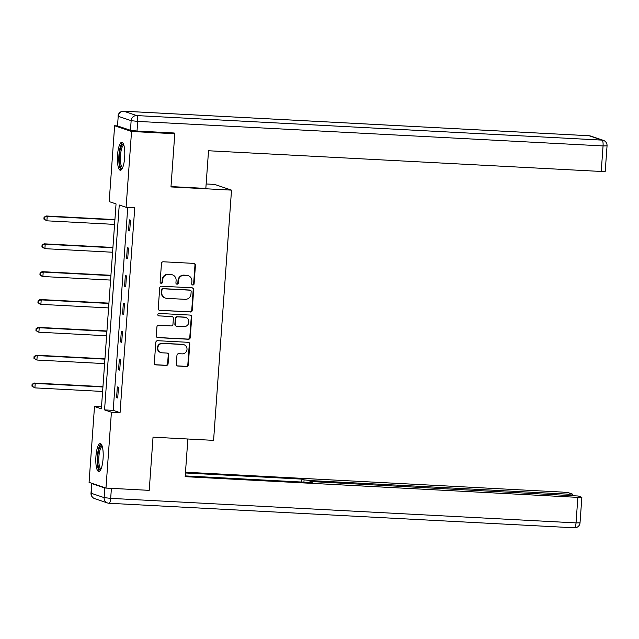 <?xml version="1.0" encoding="UTF-8"?>
<svg xmlns="http://www.w3.org/2000/svg" width="639" height="639" viewBox="0 0 639 639"><rect width="100%" height="100%" fill="white"/><g stroke="black" fill="none" stroke-linecap="round" stroke-linejoin="round"><path stroke-width="0.96" d="M192.818 285.01A1.23 1.19 108.7 0 0 194.096 283.844L195.43 265.233A1.757 1.693 108.7 0 0 193.857 263.388L163.288 261.782A1.757 1.693 108.7 0 0 161.467 263.444L160.133 282.055A1.23 1.19 108.7 0 0 161.236 283.341A1.23 1.19 108.7 0 0 162.514 282.182L162.681 279.77A5.631 5.424 108.7 0 1 168.52 274.45L171.068 274.586A5.631 5.424 108.7 0 1 176.1 280.481L175.925 282.885A1.23 1.19 108.7 0 0 177.027 284.179A1.23 1.19 108.7 0 0 178.305 283.013L178.473 280.601A5.631 5.424 108.7 0 1 184.312 275.281L186.86 275.417A5.631 5.424 108.7 0 1 191.892 281.312L191.716 283.724A1.23 1.19 108.7 0 0 192.818 285.01M192.291 284.85A1.23 1.19 108.7 0 0 193.641 283.692L194.975 265.073A1.757 1.693 108.7 0 0 194.056 263.412M160.708 283.181A1.23 1.19 108.7 0 0 162.05 282.023L162.226 279.618L162.681 279.77M176.5 284.02A1.23 1.19 108.7 0 0 177.842 282.861L178.017 280.449L178.473 280.601M95.938 456.35A13.994 3.634 93 0 1 100.243 443.586A13.994 3.634 93 0 1 103.071 458.762A13.994 3.634 93 0 1 98.765 471.526A13.994 3.634 93 0 1 95.938 456.35M117.536 155.069A13.994 3.634 93 0 1 121.833 142.297A13.994 3.634 93 0 1 124.661 157.474A13.994 3.634 93 0 1 120.364 170.246A13.994 3.634 93 0 1 117.536 155.069M176.316 364.198A1.757 1.693 108.7 0 0 177.89 366.043L186.468 366.49A1.757 1.693 108.7 0 0 188.289 364.829L189.775 344.157A1.757 1.693 108.7 0 0 188.201 342.312L157.633 340.707A1.757 1.693 108.7 0 0 155.812 342.368L154.326 363.04A1.757 1.693 108.7 0 0 155.9 364.877L166.26 365.428A1.757 1.693 108.7 0 0 168.081 363.767L168.72 354.917A1.757 1.693 108.7 0 0 167.146 353.079L162.01 352.808A4.713 4.537 108.7 0 1 157.889 347.265A4.713 4.537 108.7 0 1 162.681 343.431L182.802 344.493A4.713 4.537 108.7 0 1 186.923 350.036A4.713 4.537 108.7 0 1 182.131 353.862L178.776 353.686A1.757 1.693 108.7 0 0 176.955 355.348L176.316 364.198M172.282 132.896L174.782 133.743L170.972 186.931L231.518 190.126L213.586 440.359L153.033 437.172L149.222 490.353L105.978 488.076L89.069 482.365L94.5 406.508L101.361 408.824L116.042 203.921L109.189 201.605L114.629 125.747L131.538 131.466L126.099 207.316L119.245 204.999L104.556 409.903L111.41 412.219L105.978 488.076M174.782 133.743L131.538 131.466M127.752 207.403L113.207 410.358L120.06 412.674L134.749 207.779L126.099 207.316M120.06 412.674L111.41 412.219M190.374 312.008A1.757 1.693 108.7 0 0 192.195 310.346L193.673 289.675A1.757 1.693 108.7 0 0 192.107 287.83L161.539 286.216A1.757 1.693 108.7 0 0 159.718 287.877L158.232 308.557A1.757 1.693 108.7 0 0 159.806 310.394L189.911 311.856A1.757 1.693 108.7 0 0 191.74 310.187L193.218 289.515A1.757 1.693 108.7 0 0 192.307 287.854M191.724 316.912L190.238 337.584A1.757 1.693 108.7 0 1 188.417 339.253L157.857 337.64A1.757 1.693 108.7 0 1 156.283 335.794L156.914 326.952A1.757 1.693 108.7 0 1 158.736 325.283L171.132 325.938A1.757 1.693 108.7 0 0 172.961 324.277L173.377 318.406A1.757 1.693 108.7 0 0 171.803 316.569L158.903 315.89A1.23 1.19 108.7 0 1 157.825 314.436A1.23 1.19 108.7 0 1 159.079 313.437L190.15 315.075A1.757 1.693 108.7 0 1 191.724 316.912L191.269 316.76L189.783 337.432L190.238 337.584M231.518 190.126L214.608 184.407L206.149 183.968M129.326 219.832L128.551 230.543L129.693 230.927L130.468 220.223L129.326 219.832M127.329 247.676L126.562 258.388L127.704 258.771L128.471 248.068L127.329 247.676M125.332 275.521L124.565 286.232L125.707 286.615L126.474 275.904L125.332 275.521M123.335 303.365L122.568 314.076L123.71 314.46L124.477 303.749L123.335 303.365M121.338 331.21L120.571 341.921L121.714 342.304L122.48 331.593L121.338 331.21M119.341 359.054L118.574 369.765L119.717 370.149L120.483 359.438L119.341 359.054M117.344 386.899L116.578 397.602L117.72 397.993L118.487 387.282L117.344 386.899M117.432 125.899L114.629 125.747M101.497 406.875L94.5 406.508M113.207 410.358L104.556 409.903M128.551 230.543L129.717 230.607M126.562 258.388L127.72 258.452M124.565 286.232L125.731 286.296M122.568 314.076L123.734 314.132M120.571 341.921L121.737 341.977M118.574 369.765L119.741 369.821M116.578 397.602L117.744 397.666M188.257 275.689L187.802 275.529A5.631 5.424 108.7 0 0 186.404 275.265L186.86 275.417M178.017 280.449A5.631 5.424 108.7 0 1 183.856 275.129L186.404 275.265M172.466 274.858L172.011 274.698A5.631 5.424 108.7 0 0 170.613 274.435L171.068 274.586M162.226 279.618A5.631 5.424 108.7 0 1 168.065 274.299L170.613 274.435M159.143 310.219A1.757 1.693 108.7 0 0 159.351 310.242L189.911 311.856M191.165 291.472A1.23 1.19 108.7 0 0 190.063 290.186L163.233 288.772A1.23 1.19 108.7 0 0 161.955 289.93L161.771 292.47A5.631 5.424 108.7 0 0 166.803 298.365L185.142 299.332A5.631 5.424 108.7 0 0 190.981 294.012L191.165 291.472M190.366 290.242L189.911 290.09A1.23 1.19 108.7 0 0 189.607 290.026L190.063 290.186M165.405 298.101L164.95 297.942A5.631 5.424 108.7 0 1 161.316 292.319L161.499 289.779A1.23 1.19 108.7 0 1 162.777 288.612L189.607 290.026M157.194 337.464A1.757 1.693 108.7 0 0 157.394 337.48L187.962 339.093A1.757 1.693 108.7 0 0 189.783 337.432M172.242 316.648L171.787 316.497A1.757 1.693 108.7 0 0 171.348 316.417L158.903 315.89M184 326.617A4.713 4.537 108.7 0 0 185.837 317.471A4.713 4.537 108.7 0 0 184.671 317.248L177.578 316.872A1.757 1.693 108.7 0 0 175.757 318.534L175.334 324.404A1.757 1.693 108.7 0 0 176.907 326.241L184 326.617M185.837 317.471L185.382 317.311A4.713 4.537 108.7 0 0 184.216 317.088L184.671 317.248M176.468 326.162L176.013 326.01A1.757 1.693 108.7 0 1 174.878 324.253L175.302 318.382A1.757 1.693 108.7 0 1 177.123 316.72L184.216 317.088M191.269 316.76A1.757 1.693 108.7 0 0 190.358 315.099M183.976 344.717L183.513 344.565A4.713 4.537 108.7 0 0 182.347 344.341L182.802 344.493M160.836 352.584L160.381 352.424A4.713 4.537 108.7 0 1 162.226 343.279L182.347 344.341M155.237 364.701A1.757 1.693 108.7 0 0 155.445 364.725L165.805 365.276A1.757 1.693 108.7 0 0 167.626 363.607L168.257 354.765A1.757 1.693 108.7 0 0 167.346 353.095M177.227 365.859A1.757 1.693 108.7 0 0 177.434 365.883L186.005 366.339A1.757 1.693 108.7 0 0 187.834 364.677L189.312 344.006A1.757 1.693 108.7 0 0 188.401 342.336M114.924 219.6L46.056 215.974L47.198 216.357L46.879 220.822L114.581 224.393M114.9 219.928L47.198 216.357L44.051 217.308L43.923 219.097L44.379 219.249L44.506 217.46M44.379 219.249L46.879 220.822L43.923 219.097M44.051 217.308L46.056 215.974M122.353 168.305A12.109 3.147 93 0 1 119.381 161.467A12.109 3.147 93 0 1 120.348 148.991A12.109 3.147 93 0 1 123.615 144.438M123.862 145.197A11.214 2.907 -87 0 0 120.475 161.132A11.214 2.907 -87 0 0 122.68 167.578M122.576 142.641A13.906 3.61 -87 0 0 118.918 162.226A13.906 3.61 -87 0 0 121.13 169.982M100.762 469.593A12.109 3.147 93 0 1 97.783 462.748A12.109 3.147 93 0 1 98.749 450.271A12.109 3.147 93 0 1 102.016 445.718M102.264 446.477A11.214 2.907 -87 0 0 98.877 462.412A11.214 2.907 -87 0 0 101.082 468.858M100.978 443.929A13.906 3.61 -87 0 0 97.328 463.507A13.906 3.61 -87 0 0 99.532 471.262M170.996 186.58L205.83 188.417L208.53 150.756L601.227 171.46L603.056 145.932L137.704 121.402L137.018 131.035L174.207 133L174.167 133.535M117.52 125.931L130.452 130.3L131.147 120.659L118.207 116.29L117.52 125.931L118.207 116.29A5.384 5.184 108.7 0 1 123.782 111.21L136.714 115.579L602.066 140.117L589.134 135.748L123.782 111.21A5.384 1.398 -87 0 0 123.686 111.194A5.384 1.398 -87 0 0 123.567 111.202M590.468 136.003A5.384 5.384 0 0 0 589.03 135.732A5.384 1.398 -87 0 1 589.134 135.748A5.384 5.184 -71.3 0 1 590.468 136.003L603.408 140.372A5.384 5.184 108.7 0 0 602.066 140.117A5.384 1.398 -87 0 1 603.056 145.932L607.05 145.86L605.221 171.38L601.227 171.46M137.018 131.035L130.452 130.3M153.033 437.172L187.866 439.009L185.166 476.67L577.864 497.374L581.857 497.294L578.207 496.008L313.885 481.686L309.891 481.758L310.027 482.485M185.222 475.903L312.215 482.597L310.067 481.87M104.812 487.988L91.88 483.619L91.193 493.252L104.125 497.621L104.812 487.988L147.297 490.257M568.335 495.097L568.398 494.179L572.217 493.987L568.75 492.813L562.184 492.078L185.486 472.213M303.916 482.157L304.084 479.849L301.935 479.122L185.438 472.98M304.084 479.849L310.642 480.584L310.57 481.63M568.398 494.179L310.642 480.584M301.728 482.046L301.935 479.122M112.927 247.445L44.059 243.818L45.201 244.202L44.882 248.667L112.584 252.237M112.903 247.772L45.201 244.202L42.054 245.152L41.926 246.942L42.39 247.093L42.517 245.304M42.39 247.093L44.882 248.667L41.926 246.942M42.054 245.152L44.059 243.818M110.93 275.289L42.062 271.663L43.204 272.046L42.885 276.511L110.587 280.082M110.906 275.617L43.204 272.046L40.065 272.997L39.93 274.778L40.393 274.938L40.521 273.149M40.393 274.938L42.885 276.511L41.743 276.12L39.93 274.778M40.065 272.997L42.062 271.663M108.934 303.134L40.065 299.507L41.208 299.891L40.888 304.356L108.59 307.918M108.91 303.461L41.208 299.891L38.068 300.841L37.941 302.622L38.396 302.782L38.524 300.993M38.396 302.782L40.888 304.356L39.746 303.964L37.941 302.622M38.068 300.841L40.065 299.507M106.937 330.978L38.068 327.352L39.211 327.735L38.891 332.2L106.593 335.763M106.913 331.306L39.211 327.735L36.072 328.686L35.944 330.467L36.399 330.627L36.527 328.837M36.399 330.627L38.891 332.2L37.749 331.809L35.944 330.467M36.072 328.686L38.068 327.352M104.94 358.822L36.08 355.188L37.222 355.58L36.902 360.037L104.596 363.607M104.916 359.15L37.222 355.58L34.075 356.53L33.947 358.311L34.402 358.463L34.53 356.682M34.402 358.463L36.902 360.037L33.947 358.311M34.075 356.53L36.08 355.188M102.943 386.667L34.083 383.033L35.225 383.424L34.905 387.881L102.607 391.451M102.927 386.994L35.225 383.424L32.078 384.374L31.95 386.156L32.405 386.307L32.533 384.526M32.405 386.307L34.905 387.881L31.95 386.156M32.078 384.374L34.083 383.033M193.641 283.692L194.096 283.844M162.05 282.023L162.514 282.182M177.842 282.861L178.305 283.013M183.856 275.129L184.312 275.281M168.065 274.299L168.52 274.45M194.975 265.073L195.43 265.233M159.351 310.242L159.806 310.394M193.218 289.515L193.673 289.675M191.74 310.187L192.195 310.346M162.777 288.612L163.233 288.772M161.499 289.779L161.955 289.93M161.316 292.319L161.771 292.47M187.962 339.093L188.417 339.253M157.394 337.48L157.857 337.64M171.348 316.417L171.803 316.569M177.123 316.72L177.578 316.872M175.302 318.382L175.757 318.534M174.878 324.253L175.334 324.404M162.226 343.279L162.681 343.431M168.257 354.765L168.72 354.917M167.626 363.607L168.081 363.767M165.805 365.276L166.26 365.428M155.445 364.725L155.9 364.877M189.312 344.006L189.775 344.157M187.834 364.677L188.289 364.829M186.005 366.339L186.468 366.49M177.434 365.883L177.89 366.043M118.031 116.178A5.384 5.384 0 0 1 123.686 111.194L589.03 135.732A5.384 1.398 -87 0 0 588.926 135.74M137.704 121.402A5.384 1.398 -87 0 0 136.714 115.579A5.384 5.184 -71.3 0 0 131.147 120.659L137.704 121.402M111.378 488.723L110.683 498.364L576.035 522.894L577.864 497.374M580.028 522.822L576.035 522.894A5.384 1.398 -87 0 1 574.381 527.806A5.384 5.384 0 0 0 580.028 522.822L581.857 497.294M574.277 527.79A5.384 1.398 -87 0 0 574.381 527.806L109.029 503.268A5.384 1.398 -87 0 0 110.683 498.364L104.125 497.621A5.384 5.184 -71.3 0 0 107.592 502.997A5.384 5.384 0 0 0 109.029 503.268A5.384 1.398 -87 0 1 108.926 503.252A5.384 5.184 -71.3 0 1 107.592 502.997L94.66 498.628A5.384 5.184 108.7 0 1 91.193 493.252L91.01 493.14A5.384 5.384 0 0 0 94.66 498.628M607.05 145.86A5.384 5.384 0 0 0 603.408 140.372M91.704 483.507L91.01 493.14M309.843 482.469L309.891 481.758M572.4 494.099L572.312 495.313"/></g></svg>
